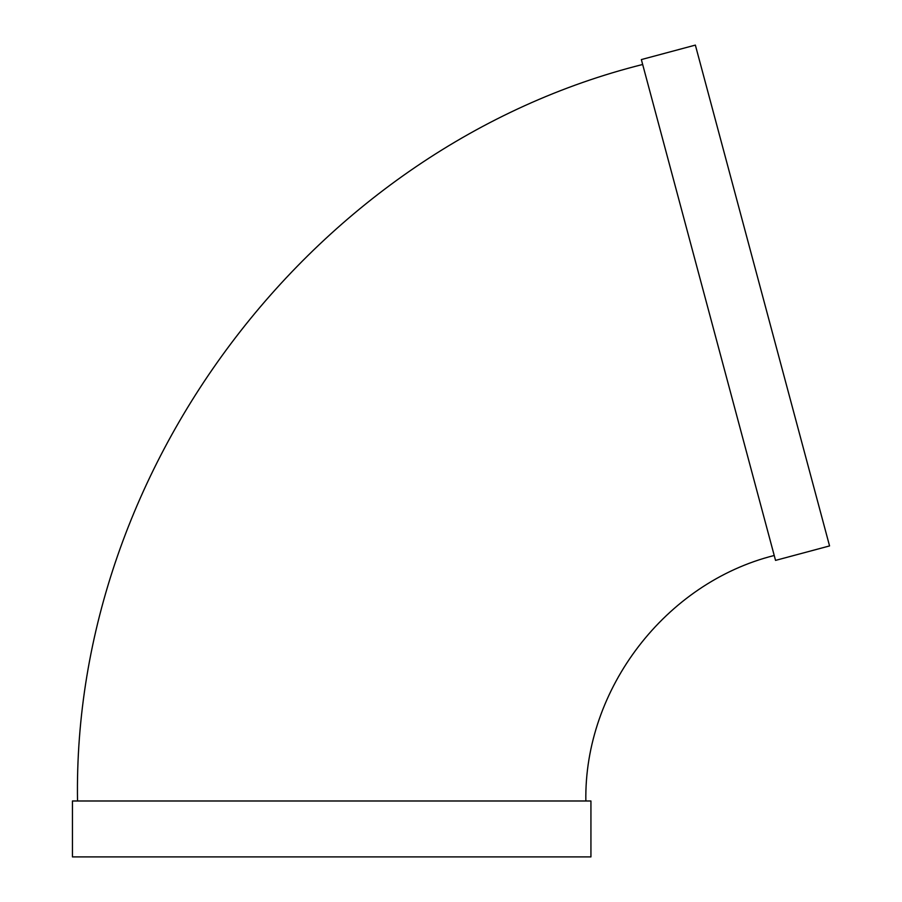 <?xml version="1.0" encoding="UTF-8"?>
<svg xmlns="http://www.w3.org/2000/svg" width="902" height="902" viewBox="0 0 902 902"><rect width="100%" height="100%" fill="white"/><g stroke="black" fill="none" stroke-linecap="round" stroke-linejoin="round"><path stroke-width="1.35" d="M775.54 560.39L641.356 59.577L695.363 45.1L829.558 545.924L775.54 560.39M585.849 800.987C584.011 688.948 665.529 582.703 774.232 555.485M590.934 800.987L72.442 800.987L72.442 856.9L590.934 856.9L590.934 800.987M77.527 800.987C71.991 464.88 316.579 146.124 642.664 64.482"/></g></svg>
